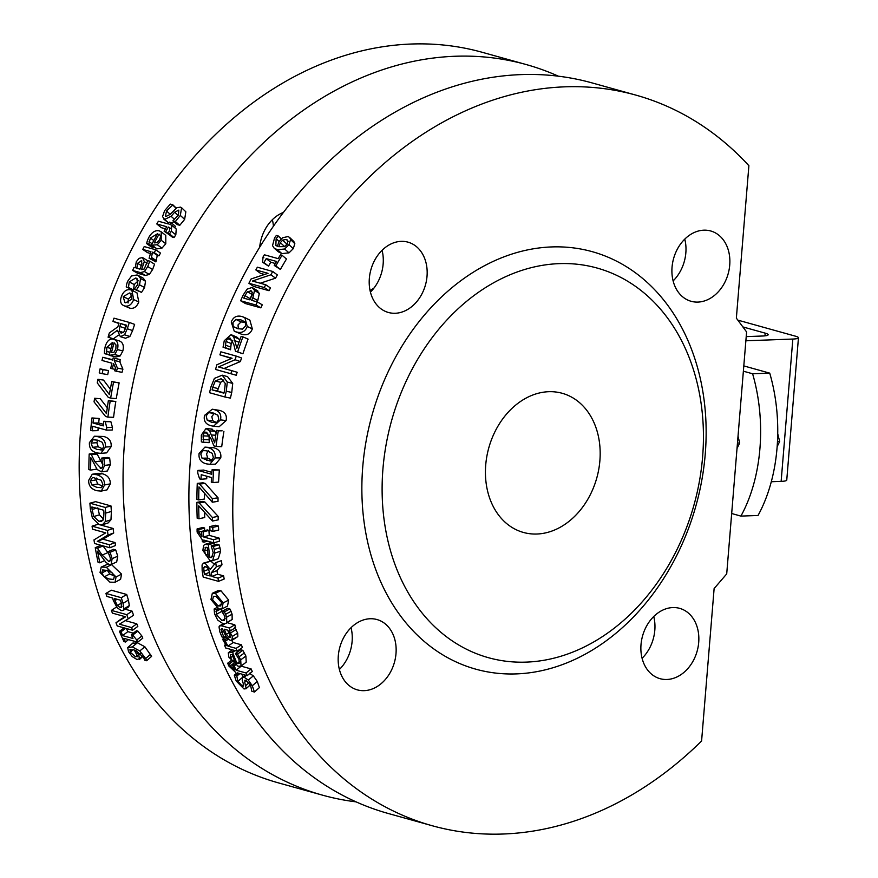 <?xml version="1.0" encoding="UTF-8"?>
<svg xmlns="http://www.w3.org/2000/svg" width="878" height="878" viewBox="0 0 878 878"><rect width="100%" height="100%" fill="white"/><g stroke="black" fill="none" stroke-linecap="round" stroke-linejoin="round"><path stroke-width="1.32" d="M746.596 331.95L726.71 573.905L714.121 588.556L701.588 741.01A379.241 294.306 105.6 0 1 432.217 825.737A379.241 294.306 105.6 0 1 250.515 381.414A379.241 294.306 105.6 0 1 635.826 95.098A379.241 294.306 105.6 0 1 748.89 165.701L736.357 318.143L746.596 331.95M286.228 239.431L287.633 240.155L287.304 244.216L284.757 246.619L278.809 246.685L280.356 242.668L282.628 240.111L286.228 239.431L288.214 241.307M287.611 243.711L286.908 244.117L282.628 240.111M286.908 244.117L284.615 246.696M282.595 237.74L288.017 236.566L289.586 237.422L290.574 239.606L288.972 244.699L284.626 248.99L277.492 249.769L274.068 248.046L272.52 245.631L274.605 237.784L276.361 235.458L278.348 236.017A386.463 299.914 105.6 0 0 278.271 236.127L276.142 238.651L275.846 245.346L277.327 246.268L279.05 241.56L282.595 237.74M281.169 238.893L278.271 236.127M281.267 238.805L278.348 236.017M289.586 237.422L293.845 241.516L294.832 243.645L293.285 248.661L288.994 252.864L281.893 253.588L278.414 251.854L274.068 248.046M288.994 252.864L284.626 248.99M257.364 267.186L272.718 271.467A386.463 299.914 105.6 0 0 270.907 274.781A1799.724 914.514 -171.7 0 0 252.458 281.048L265.694 284.735A386.463 299.914 105.6 0 0 264.278 287.556L248.913 283.276A386.463 299.914 -74.4 0 1 251.086 278.984A1824.605 926.114 8.6 0 1 268.02 273.332L255.86 269.941A386.463 299.914 -74.4 0 1 257.364 267.186M270.907 274.781L275.549 278.172A379.241 294.306 105.6 0 1 277.327 274.913L272.718 271.467M264.541 274.474L260.492 273.343L255.86 269.941M265.694 284.735L270.435 287.94A379.241 294.306 105.6 0 0 269.041 290.706L253.676 286.426L248.913 283.276M269.041 290.706L264.278 287.556M275.549 278.172A1819.425 915.941 -171.4 0 0 260.261 283.221M251.832 291.397L250.625 290.64L252.282 292.572L250.878 297.752A386.463 299.914 105.6 0 0 249.901 299.859L243.777 298.147A386.463 299.914 -74.4 0 1 244.962 295.59L247.486 291.65L251.338 290.936M252.326 294.657L249.835 298.531A379.241 294.306 105.6 0 0 249.297 299.683M252.118 287.446L254.543 290.399L252.853 297.73A386.463 299.914 105.6 0 0 251.646 300.342L257.364 301.933A386.463 299.914 105.6 0 0 255.959 305.028L240.605 300.748A386.463 299.914 -74.4 0 1 243.283 294.92L247.113 289.147L252.118 287.446L257.825 290.958M257.364 301.933L262.259 304.82A379.241 294.306 105.6 0 0 260.876 307.86L245.522 303.579L240.605 300.748M260.876 307.86L255.959 305.028M256.903 290.541L259.35 293.461L257.726 300.66A379.241 294.306 105.6 0 0 257.155 301.878M245.324 322.039L245.533 326.001L242.482 329.118L237.532 328.646L233.175 326.506L232.955 322.489L235.941 319.438L240.989 319.888L245.324 322.039M246.049 322.391L241.011 321.941L238.037 324.926L238.289 328.866M231.243 322.017C233.307 316.87 236.994 315.081 242.317 316.651L244.83 317.606L247.245 326.473C245.247 331.675 241.604 333.486 236.292 331.917L234.261 331.204L231.243 322.017M244.83 317.606L249.89 320.185L252.326 328.899C250.384 334.002 246.751 335.769 241.439 334.2L234.261 331.204M220.883 351.815L236.248 356.095A386.463 299.914 105.6 0 0 235.074 359.75A1799.724 675.884 178.5 0 0 218.534 366.971L231.77 370.659A386.463 299.914 105.6 0 0 230.892 373.732L215.538 369.451A386.463 299.914 -74.4 0 1 216.888 364.776A1824.605 683.863 -1.3 0 1 232.077 358.246L219.906 354.855A386.463 299.914 -74.4 0 1 220.883 351.815M235.074 359.75L240.385 361.549A379.241 294.306 105.6 0 1 241.538 357.961L236.248 356.095M231.594 358.443L219.906 354.855M231.77 370.659L237.148 372.261A379.241 294.306 105.6 0 0 236.281 375.268L215.538 369.451M236.281 375.268L230.892 373.732M240.385 361.549A1819.425 673.744 178.8 0 0 224.044 368.508M221.267 378.616L225.251 383.445L224.538 390.633A386.463 299.914 105.6 0 0 223.923 393.168L212.092 389.876A386.463 299.914 -74.4 0 1 212.706 387.341L215.297 380.997L221.267 378.616M223.747 379.998L220.74 382.336L215.297 380.997M220.74 382.336L218.183 388.559A379.241 294.306 105.6 0 0 217.579 391.05L212.092 389.876M217.579 391.05L224 392.839M214.397 378.407L222.222 375.169L227.292 382.051L226.283 391.226A386.463 299.914 105.6 0 0 224.911 396.999L209.546 392.718A386.463 299.914 -74.4 0 1 210.907 387.011L214.397 378.407M227.556 376.629L232.725 383.423L227.292 382.051M232.725 383.423L231.748 392.444A379.241 294.306 105.6 0 0 230.409 398.107L224.911 396.999M217.876 415.228L218.798 419.41L216.471 422.735L211.686 422.307L207.164 420.123L206.22 415.898L208.503 412.638L213.365 413.033L217.876 415.228M214.342 413.318L211.807 416.589L212.761 420.738L217.294 422.9M204.508 415.426L212.3 409.214L214.045 409.598C219.456 411.047 221.618 414.482 220.51 419.882L213.464 426.214L211.104 425.753C205.639 424.304 203.433 420.858 204.508 415.426M212.3 409.214L219.61 410.421C225.02 411.881 227.182 415.261 226.096 420.562L219.116 426.752L213.464 426.214M212.081 469.774L213.65 470.213A386.463 299.914 105.6 0 0 212.86 482.582L211.291 482.143A386.463 299.914 -74.4 0 1 211.543 477.544L201.249 474.68A386.463 299.914 105.6 0 0 200.996 479.278L199.591 478.883L197.748 473.044A386.463 299.914 -74.4 0 1 197.912 470.421L211.752 474.274A386.463 299.914 -74.4 0 1 212.081 469.774L219.357 469.949L213.65 470.213M197.912 470.421L203.63 470.07L211.883 472.375M206.857 476.238A379.241 294.306 105.6 0 0 206.725 478.784L200.996 479.278M219.357 469.949A379.241 294.306 105.6 0 0 218.589 482.088L212.86 482.582M196.891 502.326L199.196 502.973A1822.596 1010.655 18.9 0 0 212.388 517.482A386.463 299.914 105.6 0 0 212.487 521.049L198.713 505.816A386.463 299.914 105.6 0 0 198.988 518.755L197.177 518.25A386.463 299.914 -74.4 0 1 196.891 502.326L202.631 501.393L204.936 502.029L199.196 502.973M204.563 512.335A379.241 294.306 105.6 0 0 204.717 517.515L198.988 518.755M204.936 502.029A1842.724 1013.486 18.5 0 0 218.128 516.341A379.241 294.306 105.6 0 0 218.227 519.842L212.487 521.049M218.128 516.341L212.388 517.482M197.089 528.918L198.878 529.412A386.463 299.914 105.6 0 0 198.878 529.577L198.768 532.112L201.951 536.59A386.463 299.914 -74.4 0 1 201.6 531.399L203.202 531.848A386.463 299.914 105.6 0 0 203.553 536.941L213.475 539.696A386.463 299.914 105.6 0 0 213.716 542.834L203.795 540.069A386.463 299.914 105.6 0 0 203.97 542.165L202.357 541.715A386.463 299.914 -74.4 0 1 202.181 539.619L197.111 532.09L197.089 528.918L202.818 527.48L204.596 527.974L198.878 529.412M207.581 541.122L203.97 542.165M201.6 531.399L207.318 529.939L208.931 530.389A379.241 294.306 105.6 0 0 209.26 535.371L219.182 538.137A379.241 294.306 105.6 0 0 219.423 541.21L213.716 542.834M219.182 538.137L213.475 539.696M209.26 535.371L203.553 536.941M208.931 530.389L203.202 531.848M204.596 527.974A379.241 294.306 105.6 0 0 204.607 528.128L204.497 530.663L198.768 532.112M204.607 528.128L198.878 529.577M206.67 547.29L205.024 547.795L207.241 547.389A386.463 299.914 105.6 0 0 208.273 557.113L205.803 554.962L204.486 551.033L205.704 547.356M207.943 554.248L205.803 554.962M214.232 549.452L214.901 553.03L212.608 560.669L210.007 560.614L202.873 550.407L203.63 545.425L205.09 544.349L208.437 544.766A386.463 299.914 105.6 0 0 209.754 557.519L211.62 557.574L213.211 552.591L211.225 546.05A386.463 299.914 -74.4 0 1 211.214 545.864L213.321 546.456L214.232 549.452L219.939 547.707L220.597 551.219L218.315 558.693L212.608 560.669M211.214 545.864L216.91 544.173L219.028 544.766L213.321 546.456M219.028 544.766L219.939 547.707M212.805 556.487L209.754 557.519M205.09 544.349L210.764 542.67L214.144 543.076A379.241 294.306 105.6 0 0 214.32 544.942M214.144 543.076L208.437 544.766M205.671 566.54L208.284 568.582L209.743 573.169A386.463 299.914 105.6 0 0 210.193 575.979L204.42 574.377A386.463 299.914 -74.4 0 1 203.905 571.194L203.85 567.495L205.671 566.54L204.64 566.529M206.056 566.661L203.85 567.495M209.59 572.28L204.42 574.377M210.259 569.416A943.323 246.29 -30.4 0 1 215.758 562.633A386.463 299.914 105.6 0 0 216.306 566.837A976.336 239.716 149.7 0 0 211.313 572.785A386.463 299.914 105.6 0 0 211.894 576.462L218.007 578.163A386.463 299.914 105.6 0 0 218.545 581.357L203.191 577.076A386.463 299.914 -74.4 0 1 202.17 570.876L202.061 564.949L203.498 563.105L205.035 563.127L210.259 569.416M216.306 566.837L221.969 564.774A379.241 294.306 105.6 0 1 221.432 560.647L215.758 562.633M203.498 563.105L210.698 561.075L214.451 564.236M221.969 564.774A980.342 233.471 150 0 0 216.954 570.579A379.241 294.306 105.6 0 0 217.524 574.179L223.638 575.88A379.241 294.306 105.6 0 0 224.164 579.019L218.545 581.357M223.638 575.88L218.007 578.163M217.524 574.179L211.894 576.462M216.954 570.579L211.313 572.785M215.988 596.381L221.465 602.407L220.718 605.996L218.172 605.974L212.63 599.948L213.42 596.327L215.988 596.381M218.205 597.369L221.399 602.132M210.961 599.487L212.322 593.308L215.34 593.298L223.133 602.879L221.969 608.948L218.907 609.003L210.961 599.487M212.322 593.308L217.854 590.718L220.916 590.707L228.675 600.135L227.501 606.072L221.969 608.948M222.551 639.228L224.57 639.788A386.463 299.914 105.6 0 0 224.614 639.93L227.94 646.12L236.116 648.403A386.463 299.914 105.6 0 0 237.126 651.169L225.602 647.953A386.463 299.914 -74.4 0 1 224.592 645.187L226.304 645.67L222.551 639.228L226.162 636.868M227.073 638.152L224.57 639.788M225.448 644.606L224.592 645.187M231.682 640.501L233.23 642.531L241.406 644.814A379.241 294.306 105.6 0 0 242.405 647.525L237.126 651.169M241.406 644.814L236.116 648.403M233.23 642.531L227.94 646.12M227.161 638.273L224.614 639.93M230.684 654.582L232.154 654.659A386.463 299.914 105.6 0 0 235.567 663.142L232.725 661.189L230.508 657.732L230.398 654.725M234.283 660.026L232.725 661.189M228.291 652.815L232.604 652.398A386.463 299.914 105.6 0 0 237.049 663.559L239.178 663.483L239.025 659.411L235.523 653.627A386.463 299.914 -74.4 0 1 235.458 653.462L237.576 654.055L240.704 659.85L241.044 666.106L238.059 666.226L228.851 657.139L228.291 652.815L232.198 649.797M235.458 653.462L240.715 649.764L242.822 650.357L245.906 656.053L246.224 662.155L241.044 666.106M242.822 650.357L237.576 654.055M239.65 661.595L237.049 663.559M238.454 650.258A379.241 294.306 105.6 0 0 238.783 651.125M235.15 650.62L232.604 652.398M245.829 680.209L244.699 682.074L246.158 688.484L244.062 689L236.215 681.01L234.272 675.215L236.72 675.895A386.463 299.914 105.6 0 0 236.808 676.093L237.894 681.328L242.416 686.168L243.469 684.203L242.229 680.263L242.394 677.388L244.161 677.267L248.298 680.044L252.282 685.762L254.455 692.029L251.887 691.304A386.463 299.914 -74.4 0 1 251.788 691.118L250.614 685.466L245.829 680.209L244.742 680.263M243.678 685.059L242.416 686.168L243.48 686.113M250.285 684.829L245.884 688.879L250.845 684.467M249.22 673.119L253.336 675.862L257.276 681.471L259.383 687.617L254.455 692.029M239.859 673.58L236.808 676.093M241.878 674.139L242.866 676.993M239.606 673.503L236.72 675.895M236.226 673.602L234.272 675.215M248.99 682.777L245.818 685.542M130.46 649.358L129.823 649.896L134.169 649.896L137.561 656.195L135.585 656.821L130.207 652.189L130.065 649.577M137.561 656.195L137.286 656.777M142.719 655.965L139.876 658.489L137.089 659.565L132.249 656.612L128.517 651.706L127.716 647.602L132.315 646.921L139.8 650.96L145.682 658.522L146.637 660.739L144.661 660.19A386.463 299.914 -74.4 0 1 144.607 660.08L143.718 657.677L135.651 650.302L138.801 654.834L139.47 659.455L142.971 656.349M127.716 647.602L133.16 642.817M132.743 643.387L137.363 642.751L144.837 646.746L151.587 656.36L146.637 660.739M132.611 630.239L117.246 625.959A386.463 299.914 -74.4 0 1 115.984 622.743A1799.724 41.112 -34.2 0 0 125.62 616.806L112.384 613.118A386.463 299.914 -74.4 0 1 111.418 610.386L126.772 614.666A386.463 299.914 105.6 0 0 128.254 618.814A1824.605 49.695 145.8 0 1 119.397 624.181L131.557 627.572A386.463 299.914 105.6 0 0 132.611 630.239L137.813 626.42A379.241 294.306 105.6 0 1 136.781 623.808L131.557 627.572M125.302 620.603L136.781 623.808M125.115 609.2L132.095 611.143A379.241 294.306 105.6 0 0 133.544 615.215L128.254 618.814M132.095 611.143L126.772 614.666M116.554 606.983L111.418 610.386M125.137 616.674A1819.425 54.008 -34 0 1 121.208 618.99L115.984 622.743M121.899 606.522L120.088 607.477L117.389 605.579L114.941 600.552A386.463 299.914 -74.4 0 1 114.316 598.5L120.44 600.212A386.463 299.914 105.6 0 0 121.208 602.692L121.405 607.433M121.329 603.087L117.389 605.579M123.963 608.959L123.107 610.506L121.186 610.583L117.114 607.686L113.361 600.552A386.463 299.914 -74.4 0 1 112.571 598.017L106.842 596.425A386.463 299.914 -74.4 0 1 105.942 593.418L121.296 597.698A386.463 299.914 105.6 0 0 123.03 603.362L123.963 608.959L129.318 605.535L128.462 607.027L123.107 610.506M105.942 593.418L111.352 590.214L126.717 594.494A379.241 294.306 105.6 0 0 128.418 600.058L129.318 605.535M126.717 594.494L121.296 597.698M104.208 576.857L101.76 572.983L102.594 569.932L107.039 570.426L111.912 572.555L114.338 576.484L113.58 579.458L109.091 578.997L104.208 576.857L109.717 573.982L114.601 576.1M107.281 570.162L109.717 573.982M116.05 576.956L115.051 582.279L109.893 582.147L100.048 572.5L101.2 567.067L106.326 567.232L116.05 576.956L121.57 574.146L120.582 579.326L115.051 582.279M111.352 564.411L121.57 574.146M101.2 567.067L108.049 564.038M109.904 547.773L94.55 543.493A386.463 299.914 -74.4 0 1 93.979 539.893A1799.724 153.354 -23.6 0 1 105.7 532.858L92.464 529.16A386.463 299.914 -74.4 0 1 92.08 526.141L107.445 530.422A386.463 299.914 105.6 0 0 108.027 535.02A1824.605 147.394 156.3 0 0 97.271 541.397L109.432 544.788A386.463 299.914 105.6 0 0 109.904 547.773L115.545 545.501A379.241 294.306 105.6 0 1 115.073 542.571L109.432 544.788M100.641 524.989L113.119 528.468A379.241 294.306 105.6 0 0 113.69 532.99A1844.777 137.242 156.6 0 0 102.913 539.18L115.073 542.571M102.913 539.18L97.271 541.397M113.69 532.99L108.027 535.02M113.119 528.468L107.445 530.422M92.08 526.141L98.095 524.287M98.995 521.356L93.737 516.56L92.102 509.459A386.463 299.914 -74.4 0 1 91.905 506.957L103.736 510.25A386.463 299.914 105.6 0 0 103.933 512.763L103.593 519.019L101.497 521.433L98.995 521.356L103.154 520.028M97.82 507.835L99.433 514.815L93.737 516.56M99.433 514.815L103.549 519.139M105.272 521.587L102.397 524.814L99.335 524.748L92.366 517.943L90.335 508.867A386.463 299.914 -74.4 0 1 89.907 503.171L105.261 507.451A386.463 299.914 105.6 0 0 105.689 513.092L105.272 521.587L110.968 519.787L108.126 522.937L102.397 524.814M89.907 503.171L95.625 501.656L110.979 505.937A379.241 294.306 105.6 0 0 111.396 511.468L110.968 519.787M110.979 505.937L105.261 507.451M93.002 477.467L101.211 480.277L102.891 484.469L101.376 487.707L96.712 487.312L92.003 485.117L90.302 480.968L92.431 477.522M96.273 478.027L96.042 479.871L97.743 483.954L102.704 486.203M104.592 484.952L101.266 491.098L96.821 490.714C91.378 489.265 88.634 485.852 88.601 480.496L92.245 474.252L96.503 474.68C101.925 476.128 104.625 479.564 104.592 484.952L110.332 483.855L107.039 489.858L101.266 491.098M92.245 474.252L97.941 473.297L102.243 473.725C107.665 475.185 110.365 478.565 110.332 483.855M92.245 430.78L90.686 430.341A386.463 299.914 -74.4 0 1 91.938 417.95L93.507 418.389A386.463 299.914 105.6 0 0 93.002 422.998L103.297 425.874A386.463 299.914 -74.4 0 1 103.802 421.264L105.206 421.649L106.776 427.498A386.463 299.914 105.6 0 0 106.512 430.132L92.673 426.269A386.463 299.914 105.6 0 0 92.245 430.78L97.952 430.615A379.241 294.306 105.6 0 1 98.204 427.816M103.802 421.264L110.88 421.725L112.461 427.476A379.241 294.306 105.6 0 0 112.208 430.055L106.512 430.132M112.461 427.476L106.776 427.498M110.88 421.725L105.206 421.649M91.938 417.95L99.181 418.466A379.241 294.306 105.6 0 0 98.687 422.987L103.461 424.315M98.687 422.987L93.002 422.998M99.181 418.466L93.507 418.389M110.661 398.107L108.356 397.46A1822.596 778.281 -151.3 0 1 97.238 382.874A386.463 299.914 -74.4 0 1 97.93 379.274L109.366 394.606A386.463 299.914 -74.4 0 1 111.78 381.557L113.58 382.062A386.463 299.914 105.6 0 0 110.661 398.107L116.28 398.623A379.241 294.306 105.6 0 1 119.145 382.885L113.58 382.062M111.78 381.557L119.145 382.885M110.332 389.119L103.494 380.075L97.93 379.274M116.478 371.295L114.7 370.801A386.463 299.914 -74.4 0 1 114.744 370.637L115.611 368.069L113.547 363.558A386.463 299.914 105.6 0 0 112.329 368.804L110.727 368.354A386.463 299.914 -74.4 0 1 111.912 363.207L101.991 360.441A386.463 299.914 -74.4 0 1 102.759 357.28L112.68 360.046A386.463 299.914 -74.4 0 1 113.196 357.917L114.809 358.356A386.463 299.914 105.6 0 0 114.283 360.485L117.411 368.091L116.478 371.295L121.998 372.327L122.909 369.177L117.411 368.091M113.196 357.917L120.275 359.607A379.241 294.306 105.6 0 0 119.759 361.692L122.909 369.177M119.759 361.692L114.283 360.485M120.275 359.607L114.809 358.356M102.759 357.28L112.746 359.739M115.237 369.353L112.329 368.804M111.451 352.638A386.463 299.914 -74.4 0 1 114.107 342.782L115.984 344.955L115.874 348.928L114.052 352.21L111.451 352.638M104.504 350.574L105.108 346.953C106.853 340.862 109.706 338.293 113.657 339.237L119.046 340.807C122.865 342.2 124.127 345.592 122.843 350.97L120.176 355.93L114.722 354.613L109.19 355.305A386.463 299.914 -74.4 0 1 112.625 342.365L106.809 347.381L106.589 354.01A386.463 299.914 105.6 0 0 106.534 354.196L104.427 353.604L104.504 350.574M120.176 355.93L116.006 356.951L110.244 355.601M113.657 339.237C117.476 340.631 118.739 344.066 117.422 349.554L114.722 354.613M109.311 354.844L106.534 354.196M109.355 354.668L106.589 354.01M109.969 352.254L106.315 351.365M126.399 325.573L120.736 323.598L126.509 325.2A386.463 299.914 105.6 0 0 125.477 328.438L123.732 332.202L121.076 333.146M121.219 333.19L119.232 331.116L119.825 326.451A386.463 299.914 -74.4 0 1 120.736 323.598M123.458 332.499L119.232 331.116M126.026 325.475A379.241 294.306 105.6 0 0 125.126 328.284L124.456 331.061M117.389 330.282A943.323 479.125 168.7 0 0 108.093 337.207A386.463 299.914 -74.4 0 1 109.333 332.938A976.336 492.624 -10.3 0 1 117.839 326.857A386.463 299.914 -74.4 0 1 119.035 323.115L112.922 321.414A386.463 299.914 -74.4 0 1 113.986 318.165L129.351 322.445A386.463 299.914 105.6 0 0 127.299 328.756L124.544 334.792L120.352 336.658L117.389 330.282M118.332 335.209A946.703 475.678 169.1 0 0 113.471 338.787L108.093 337.207M129.351 322.445L134.619 324.388A379.241 294.306 105.6 0 0 132.611 330.578L129.889 336.493L125.488 338.239M118.914 323.488L112.922 321.414M125.73 302.8L124.863 302.504L123.172 296.665L129.505 292.989L130.548 293.373L132.007 299.124L125.73 302.8M132.348 295.238L128.287 299.014L128.089 302.987M133.675 299.596C131.634 304.688 128.605 306.806 124.566 305.95L129.746 308.145L124.566 305.95C120.67 304.589 119.649 301.341 121.504 296.204C123.677 291.079 126.761 288.972 130.756 289.883L131.887 290.311L133.675 299.596L138.801 301.944C136.792 306.938 133.774 309.012 129.746 308.145M131.887 290.311L136.957 292.813L138.801 301.944M151.115 258.791L149.095 258.231A386.463 299.914 -74.4 0 1 149.172 258.077L150.928 251.701L142.752 249.418A386.463 299.914 -74.4 0 1 144.222 246.564L155.757 249.78A386.463 299.914 105.6 0 0 154.276 252.634L152.563 252.151L151.115 258.791L155.9 261.896L149.095 258.231M155.757 249.78L160.454 253.051A379.241 294.306 105.6 0 0 159.006 255.86L157.294 255.377L155.9 261.896M157.294 255.377L152.563 252.151M159.006 255.86L154.276 252.634M150.928 253.599L147.482 252.644L142.752 249.418M154.254 242.888A386.463 299.914 -74.4 0 1 159.094 234.097L160.63 236.094L159.697 239.672L157.085 242.58L154.254 242.888M147.328 240.835L148.722 237.587C151.817 232.165 155.362 229.937 159.357 230.914L161.212 231.814L161.201 240.276L157.305 244.753L151.301 245.236A386.463 299.914 -74.4 0 1 157.612 233.691L150.434 238.026L148.81 243.996A386.463 299.914 105.6 0 0 148.722 244.161L146.615 243.568L147.328 240.835M153.485 246.795L153.485 247.344A379.241 294.306 105.6 0 0 153.398 247.497L151.279 246.905L146.615 243.568M153.398 247.497L148.722 244.161M153.485 247.344L148.81 243.996M152.081 243.777L149.084 241.593M161.212 231.814L165.766 235.425L165.81 243.733L161.958 248.123L157.03 248.858L151.301 245.236M161.958 248.123L157.305 244.753M162.54 216.603L164.625 210.665L170.299 204.113L172.867 204.837A386.463 299.914 105.6 0 0 172.736 205.035L166.524 210.961L165.481 216.076L166.107 216.405L170.102 214.441L176.851 207.724L180.517 207.142L181.592 207.724L180.33 215.428L175.37 221.486L172.933 220.806A386.463 299.914 -74.4 0 1 173.065 220.597L178.443 215.121L178.827 210.094L174.667 212.18L171.1 216.295L164.603 219.456L162.54 216.603M168.806 223.199L163.56 218.907M173.932 221.673L171.627 223.1M181.592 207.724L185.84 211.807L184.643 219.368L179.77 225.306L177.323 224.625L172.933 220.806M179.77 225.306L175.37 221.486M176.05 208.218L172.736 205.035M176.248 208.086L172.867 204.837M169.498 233.965L167.72 233.471A386.463 299.914 -74.4 0 1 167.797 233.328L169.399 231.101L169.86 227.709L168.356 227.073A386.463 299.914 105.6 0 0 165.701 231.627L164.098 231.188A386.463 299.914 -74.4 0 1 166.699 226.722L156.789 223.956A386.463 299.914 -74.4 0 1 158.413 221.223L168.335 223.978A386.463 299.914 -74.4 0 1 169.443 222.145L171.045 222.595A386.463 299.914 105.6 0 0 169.937 224.428L171.781 225.251L171.32 231.188L169.498 233.965L174.031 237.565L172.242 237.071L167.72 233.471M171.781 225.251L176.237 229.015L175.819 234.832L174.031 237.565M171.045 222.595L175.468 226.381A379.241 294.306 105.6 0 0 174.667 227.698M165.459 228.829L161.256 227.654L156.789 223.956M169.816 235.139L164.098 231.188M167.808 233.318L165.701 231.627M170.31 228.697L168.356 227.073M141.896 261.029L141.171 260.568L141.984 263.817L140.019 269.162L136.825 268.273L137.594 263.301L141.588 260.755M142.488 257.539L144.332 261.622L141.567 269.59L144.222 268.997L147.691 260.766A386.463 299.914 -74.4 0 1 147.767 260.59L149.743 261.15L147.745 266.572L144.453 271.565L140.524 272.619L132.644 270.424A386.463 299.914 -74.4 0 1 133.983 267.483L135.201 267.823L136.299 261.754L139.097 258.33L142.488 257.539L148.119 260.996M149.743 261.15L154.561 264.212L152.596 269.535L149.348 274.43L145.441 275.451L137.561 273.256L132.644 270.424M147.054 263.334L144.332 261.622M126.586 284.505L127.497 281.509L131.546 275.966L137.067 274.957L138.373 275.483L140.546 278.48L139.547 284.867L136.485 289.85L134.312 289.246A386.463 299.914 -74.4 0 1 134.378 289.071L137.879 284.329L136.77 278.425L135.717 278.008L129.22 281.926L128.484 287.435A386.463 299.914 105.6 0 0 128.407 287.6L126.234 286.996L126.586 284.505M138.406 280.609L134.224 284.549L133.533 289.959A379.241 294.306 105.6 0 0 133.467 290.124L126.234 286.996M133.467 290.124L128.407 287.6M133.533 289.959L128.484 287.435M138.373 275.483L143.333 278.26L145.507 281.212L144.563 287.49L141.545 292.385L134.312 289.246M141.545 292.385L136.485 289.85M102.166 373.677L99.225 372.865A386.463 299.914 -74.4 0 1 100.092 368.826L103.022 369.638A386.463 299.914 105.6 0 0 102.166 373.677L107.709 374.599A379.241 294.306 105.6 0 1 108.554 370.637L103.022 369.638M100.092 368.826L108.554 370.637M107.906 417.127L105.601 416.49A1822.596 828.744 -153.4 0 1 94.045 401.872A386.463 299.914 -74.4 0 1 94.594 398.261L106.479 413.626A386.463 299.914 -74.4 0 1 108.378 400.533L110.189 401.037A386.463 299.914 105.6 0 0 107.906 417.127L113.569 417.302A379.241 294.306 105.6 0 1 115.808 401.509L110.189 401.037M108.378 400.533L115.808 401.509M107.292 407.732L100.224 398.7L94.594 398.261M95.285 439.615L93.046 439.746L97.732 440.174L102.353 442.358L103.714 446.595L101.914 449.865L97.162 449.481L92.53 447.275L91.136 443.083L93.046 439.746L94.1 439.549M97.667 440.152L96.854 442.699L98.259 446.814L103.011 449.042M101.914 449.865L100.97 450.063M105.426 447.067L100.827 453.388L96.997 452.927C91.553 451.479 89.029 448.032 89.424 442.611L94.451 436.223L97.996 436.717C103.417 438.166 105.898 441.623 105.426 447.067L111.144 446.672L106.6 452.861L100.827 453.388M94.451 436.223L103.703 436.476C109.135 437.935 111.616 441.338 111.144 446.672M101.738 468.084L100.246 468.292L102.188 467.579L102.88 464.66L101.727 458.25A386.463 299.914 -74.4 0 1 101.738 458.064L103.922 458.678L104.647 465.406L101.607 471.859L97.249 469.587L90.851 457.701A386.463 299.914 105.6 0 0 90.621 470.092L88.843 469.598A386.463 299.914 -74.4 0 1 89.183 454.025L91.367 454.639L94.868 461.773L101.058 468.358M96.371 468.391A379.241 294.306 105.6 0 0 96.36 469.203L90.621 470.092M101.738 458.064L107.467 457.46L109.662 458.064L110.387 464.671L107.357 470.992L101.607 471.859M109.662 458.064L103.922 458.678M89.183 454.025L94.912 453.432L97.096 454.036L102.869 464.813M97.096 454.036L91.367 454.639M99.851 562.842L98.073 562.348A386.463 299.914 -74.4 0 1 95.252 547.674L97.436 548.278L102.177 555.083L108.565 561.305L110.255 560.669L110.321 557.936L107.939 551.856A386.463 299.914 -74.4 0 1 107.917 551.68L110.101 552.295L112.143 558.66L111.1 564.532L109.333 564.565L106.008 562.48L97.568 551.175A386.463 299.914 105.6 0 0 99.851 562.842L104.383 560.702M109.673 561.294L110.255 560.669M107.917 551.68L113.525 549.321L115.72 549.935L117.74 556.191L116.686 561.92L111.1 564.532M115.72 549.935L110.101 552.295M95.252 547.674L100.871 545.326L103.044 545.929L109.245 554.512M103.044 545.929L97.436 548.278M125.521 642.016L123.952 641.577A386.463 299.914 -74.4 0 1 119.463 631.348L121.032 631.787A386.463 299.914 105.6 0 0 122.668 635.617L132.962 638.482A386.463 299.914 -74.4 0 1 131.327 634.651L132.732 635.046L136.738 640.007A386.463 299.914 105.6 0 0 137.692 642.18L123.853 638.317A386.463 299.914 105.6 0 0 125.521 642.016L128.495 639.612M131.327 634.651L136.485 630.733L137.901 631.128L141.874 636.001A379.241 294.306 105.6 0 0 142.807 638.141L137.692 642.18M141.874 636.001L136.738 640.007M137.901 631.128L132.732 635.046M126.476 628.527A379.241 294.306 105.6 0 0 127.804 631.633L133.291 633.159M127.804 631.633L122.668 635.617M125.642 628.297L121.032 631.787M124.072 627.858L119.463 631.348M227.72 663.186L229.498 663.68A386.463 299.914 105.6 0 0 229.564 663.812L230.245 665.963L234.536 669.859A386.463 299.914 -74.4 0 1 232.604 665.48L234.217 665.93A386.463 299.914 105.6 0 0 236.105 670.232L246.027 672.987A386.463 299.914 105.6 0 0 247.212 675.621L237.29 672.855A386.463 299.914 105.6 0 0 238.103 674.622L236.5 674.172A386.463 299.914 -74.4 0 1 235.688 672.416L228.719 665.864L227.72 663.186L230.859 660.783M231.77 661.935L229.498 663.68M239.507 673.481L238.103 674.622M241.143 666.029A379.241 294.306 105.6 0 0 241.209 666.172L251.13 668.937A379.241 294.306 105.6 0 0 252.293 671.527L247.212 675.621M251.13 668.937L246.027 672.987M241.209 666.172L236.105 670.232M235.359 665.041L234.217 665.93M234.196 664.251L232.604 665.48M231.869 662.045L229.564 663.812M227.446 630.086L230.212 634.926L229.235 637.56L226.304 634.388L224.241 629.197L227.446 630.086M230.201 637.527L229.235 637.56L230.552 636.726M230.277 630.876L229.059 630.536L232.33 636.451L231.979 640.358L237.334 636.901L230.343 640.501L225.953 636.517L222.332 628.659L220.938 629.328L223.879 637.329A386.463 299.914 105.6 0 0 223.934 637.494L221.947 636.934L219.752 631.666L219.028 626.815L219.665 625.849L221.541 625.816L229.421 628.011A386.463 299.914 105.6 0 0 230.277 630.876L235.677 627.616A379.241 294.306 105.6 0 1 234.832 624.807L229.421 628.011M222.332 628.659L220.938 629.328L222.112 628.604M227.27 622.7L234.832 624.807M225.811 636.276L223.934 637.494M225.734 636.133L223.879 637.329M234.459 627.276L237.697 633.082L237.839 636.33M236.072 629.57L230.684 632.873M225.569 614.304L226.612 617.223L226.722 622.601L225.898 623.49L222.836 623.567L217.722 620.098L214.561 613.865L214.122 609.003L216.306 609.606A386.463 299.914 105.6 0 0 216.35 609.782L216.273 614.391L221.991 620.592L224.34 620.548L224.933 616.806L222.244 611.417A386.463 299.914 -74.4 0 1 222.2 611.253L224.384 611.856L225.569 614.304L231.057 611.34L232.088 614.216L232.165 619.495L225.898 623.49M222.2 611.253L227.698 608.344L229.882 608.948L224.384 611.856M229.882 608.948L231.057 611.34M221.486 608.575L221.75 611.384L224.724 616.082M220.224 609.244L215.999 611.527M218.216 608.783L216.35 609.782M218.007 608.706L216.306 609.606M216.328 607.839L214.122 609.003M209.798 526.591L212.739 527.415A386.463 299.914 105.6 0 0 212.937 531.409L210.007 530.586A386.463 299.914 -74.4 0 1 209.798 526.591L215.527 525.264L218.468 526.076L212.739 527.415M218.468 526.076A379.241 294.306 105.6 0 0 218.666 530.005L212.937 531.409M197.265 483.394L199.569 484.03A1822.596 962.442 21 0 0 212.322 498.605A386.463 299.914 105.6 0 0 212.278 502.205L198.966 486.884A386.463 299.914 105.6 0 0 198.713 499.911L196.902 499.417A386.463 299.914 -74.4 0 1 197.265 483.394L203.005 482.801L205.298 483.449L199.569 484.03M204.508 493.315A379.241 294.306 105.6 0 0 204.442 499.033L198.713 499.911M205.298 483.449A1842.724 964.56 20.6 0 0 218.051 497.815A379.241 294.306 105.6 0 0 218.007 501.349L212.278 502.205M218.051 497.815L212.322 498.605M212.158 453.267L213.376 457.46L211.346 460.807L210.116 461.016L202.028 458.195L200.788 453.959L202.774 450.677L204.212 450.469L207.57 451.062L212.158 453.267M208.459 450.71L206.484 453.926L207.735 458.096L212.333 460.27M199.087 453.476L204.947 447.111L207.976 447.604C213.387 449.053 215.758 452.499 215.077 457.932L209.776 464.33L206.319 463.836C200.853 462.388 198.45 458.931 199.087 453.476M204.947 447.111L213.65 447.725C219.061 449.174 221.432 452.576 220.773 457.91L215.516 464.155L209.776 464.33M206.242 432.185L204.124 432.898L203.059 435.828L203.575 442.271A386.463 299.914 105.6 0 0 203.553 442.446L201.358 441.843L201.314 435.082L205.99 428.574L209.535 430.868L214.693 442.808A386.463 299.914 -74.4 0 1 216.515 430.352L218.293 430.846A386.463 299.914 105.6 0 0 216.054 446.485L213.881 445.881L210.994 438.726L205.781 432.097M216.515 430.352L222.134 430.824L218.293 430.846M215.758 435.258L211.642 434.994M210.961 429.046L215.165 431.307L209.535 430.868M215.165 431.307L216.12 432.865M209.019 434.742L209.238 442.468A379.241 294.306 105.6 0 0 209.216 442.644L203.553 442.446M209.238 442.468L203.575 442.271M208.712 439.801L203.048 439.56M223.912 431.328A379.241 294.306 105.6 0 0 221.717 446.672L216.054 446.485M241.132 336.373L242.91 336.867A386.463 299.914 105.6 0 0 237.642 351.837L235.469 351.222L233.778 344.308L229.992 337.986L227.632 338.645L225.964 341.443L225.306 347.633A386.463 299.914 105.6 0 0 225.251 347.809L223.056 347.205L224.263 340.708L231.079 334.672L236.83 337.086L238.871 338.963L233.691 336.779L236.895 348.27A386.463 299.914 -74.4 0 1 241.132 336.373M231.079 334.672L233.691 336.779M235.469 351.222L242.91 353.779A379.241 294.306 105.6 0 1 248.068 339.095L242.91 336.867M238.97 342.31L235.15 340.741M238.871 338.963L239.617 340.521M232.835 340.774L231.188 343.517L230.563 349.598A379.241 294.306 105.6 0 0 230.508 349.773L223.056 347.205M230.508 349.773L225.251 347.809M230.563 349.598L225.306 347.633M230.508 347.04L225.262 345.032M242.91 353.779L237.642 351.837M280.477 254.807L282.047 255.246A386.463 299.914 105.6 0 0 275.835 265.869L274.265 265.441A386.463 299.914 -74.4 0 1 276.548 261.457L266.253 258.593A386.463 299.914 105.6 0 0 263.971 262.566L262.566 262.182L263.027 257.056A386.463 299.914 -74.4 0 1 264.344 254.796L278.194 258.648A386.463 299.914 -74.4 0 1 280.477 254.807M274.265 265.441L280.389 269.436A379.241 294.306 105.6 0 1 286.48 259.01L282.047 255.246M263.872 257.737L263.027 257.056M275.374 263.51L270.764 262.226A379.241 294.306 105.6 0 0 268.525 266.133L262.566 262.182M268.525 266.133L263.971 262.566M270.764 262.226L266.253 258.593M280.389 269.436L275.835 265.869M356.106 801.866A379.241 294.306 -74.4 0 1 322.511 795.161A379.241 294.306 -74.4 0 1 140.809 350.838A379.241 294.306 -74.4 0 1 526.109 64.522A379.241 294.306 -74.4 0 1 558.342 76.166M526.109 64.522L482.231 52.296A379.241 294.306 105.6 0 0 96.92 338.612A379.241 294.306 105.6 0 0 278.622 782.935L322.511 795.161M432.217 825.737L388.339 813.511A379.241 294.306 -74.4 0 1 206.637 369.188A379.241 294.306 -74.4 0 1 591.937 82.872L635.826 95.098M536.952 534.022A72.237 56.06 -74.4 0 1 523.409 532.441A72.237 56.06 -74.4 0 1 488.805 447.813A72.237 56.06 -74.4 0 1 562.194 393.278A72.237 56.06 -74.4 0 1 598.752 469.379A72.237 56.06 -74.4 0 1 536.952 534.022M339.391 669.486A36.503 28.326 105.6 0 0 351.046 627.693M364.205 690.657A36.503 28.326 -74.4 0 1 357.357 689.867A36.503 28.326 -74.4 0 1 339.874 647.097A36.503 28.326 -74.4 0 1 376.958 619.539A36.503 28.326 -74.4 0 1 395.429 657.995A36.503 28.326 -74.4 0 1 364.205 690.657M673.119 280.916A36.503 28.326 105.6 0 0 684.774 239.112M697.933 302.087A36.503 28.326 -74.4 0 1 691.096 301.286A36.503 28.326 -74.4 0 1 673.602 258.527A36.503 28.326 -74.4 0 1 710.686 230.969A36.503 28.326 -74.4 0 1 729.157 269.425A36.503 28.326 -74.4 0 1 697.933 302.087M642.092 658.302A36.503 28.326 105.6 0 0 653.748 616.51M666.907 679.484A36.503 28.326 -74.4 0 1 660.058 678.683A36.503 28.326 -74.4 0 1 642.575 635.913A36.503 28.326 -74.4 0 1 679.66 608.355A36.503 28.326 -74.4 0 1 698.131 646.812A36.503 28.326 -74.4 0 1 666.907 679.484M273.431 226.162A36.503 28.326 105.6 0 0 272.356 219.719M259.69 247.135A36.503 28.326 -74.4 0 1 283.353 212.465M370.417 292.1A36.503 28.326 105.6 0 0 382.073 250.296M395.232 313.27A36.503 28.326 -74.4 0 1 388.394 312.469A36.503 28.326 -74.4 0 1 370.9 269.711A36.503 28.326 -74.4 0 1 407.985 242.152A36.503 28.326 -74.4 0 1 426.456 280.609A36.503 28.326 -74.4 0 1 395.232 313.27M370.088 290.695A166.14 128.934 -74.4 0 1 374.094 287.918M516.473 673.898A216.712 168.17 -74.4 0 1 394.507 359.146A216.712 168.17 -74.4 0 1 691.096 348.193A216.712 168.17 -74.4 0 1 516.473 673.898M526.416 662.111A202.258 156.964 -74.4 0 1 412.583 368.343A202.258 156.964 -74.4 0 1 689.395 358.125A202.258 156.964 -74.4 0 1 526.416 662.111M742.865 326.923L765.188 333.146A14.443 2.184 -175.3 0 1 768.162 334.748A14.443 2.184 -175.3 0 1 762.543 336.011L746.212 336.614M743.37 371.196L752.611 373.776L769.732 373.139L743.809 365.917M745.872 340.785L792.834 339.051A14.443 2.184 4.7 0 0 798.453 337.789A14.443 2.184 4.7 0 0 795.468 336.186L737.816 320.119M752.611 373.776A131.228 80.337 87.9 0 1 740.911 516.099L758.032 515.463A131.228 80.337 -92.1 0 0 769.732 373.139M740.911 516.099L731.67 513.52M738.025 436.223L739.704 442.973L737.015 448.504M798.453 337.789L786.754 480.112A14.443 2.184 -175.3 0 1 781.135 481.374L771.301 481.737M777.732 433.765L779.664 441.491L777.48 441.579M779.664 441.491L777.151 446.65M739.704 442.973L737.465 443.061M284.67 246.619L280.356 242.668M279.127 241.439L276.142 238.651M281.893 253.588L277.492 249.769M293.285 248.661L288.972 244.699M294.832 243.645L290.574 239.606M252.14 294.536L247.486 291.65M249.835 298.531L244.962 295.59M257.726 300.66L252.853 297.73M259.35 293.461L254.543 290.399M241.011 321.941L235.941 319.438M238.19 328.822L233.175 326.506M241.439 334.2L236.292 331.917M252.326 328.899L247.245 326.473M218.183 388.559L212.706 387.341M227.632 376.651L222.222 375.169M231.748 392.444L226.283 391.226M214.078 413.395L208.503 412.638M212.761 420.738L207.164 420.123M216.273 422.801L211.686 422.307M219.61 410.421L214.045 409.598M226.096 420.562L220.51 419.882M207.504 550.067L204.486 551.033M220.597 551.219L214.901 553.03M213.091 542.78L207.384 544.47M208.701 569.306L203.905 571.194M210.698 561.075L205.035 563.127M221.673 604.174L218.172 605.974M220.916 590.707L215.34 593.298M228.675 600.135L223.133 602.879M228.203 639.327L225.053 641.412M232.714 656.118L230.508 657.732M245.906 656.053L240.704 659.85M244.402 652.958L239.178 656.711M234.086 650.324L231.551 652.113M257.276 681.471L252.282 685.762M253.336 675.862L248.298 680.044M246.433 675.401L244.161 677.267M242.141 677.695L237.894 681.328M246.542 680.505L244.699 682.074M137.418 655.207L135.585 656.821M133.226 649.588L130.207 652.189M140.524 653.353L138.801 654.834M150.654 654.187L145.682 658.522M144.837 646.746L139.8 650.96M137.363 642.751L132.315 646.921M121.921 606.314L120.088 607.477M117.048 599.268L114.941 600.552M128.418 600.058L123.03 603.362M106.853 570.382L101.76 572.983M111.89 564.554L106.326 567.232M96.459 508.23L92.102 509.459M111.396 511.468L105.689 513.092M97.743 483.954L92.003 485.117M96.042 479.871L90.302 480.968M102.243 473.725L96.503 474.68M120.143 361.802L114.667 360.595M110.968 348.456L106.809 347.381M115.709 356.874L110.826 355.733M122.843 350.97L117.422 349.554M119.046 340.807L113.833 339.281M125.126 328.284L119.825 326.451M125.708 338.304L120.352 336.658M129.889 336.493L124.544 334.792M132.611 330.578L127.299 328.756M128.287 299.014L123.172 296.665M131.371 293.889L129.505 292.989M156.525 260.766L151.751 257.638M153.815 240.55L150.434 238.026M157.03 248.858L152.355 245.533M165.81 243.733L161.201 240.276M168.85 223.133L164.603 219.456M174.612 219.434L171.1 216.295M178.223 215.461L174.667 212.18M184.643 219.368L180.33 215.428M170.2 214.32L166.524 210.961M175.819 234.832L171.32 231.188M170.299 228.478L168.752 227.182M141.402 265.628L137.594 263.301M145.441 275.451L140.524 272.619M149.348 274.43L144.453 271.565M152.596 269.535L147.745 266.572M134.224 284.549L129.22 281.926M137.572 279.017L135.717 278.008M144.563 287.49L139.547 284.867M145.507 281.212L140.546 278.48M98.259 446.814L92.53 447.275M96.854 442.699L91.136 443.083M103.703 436.476L97.996 436.717M110.387 464.671L104.647 465.406M100.597 461.06L94.868 461.773M117.74 556.191L112.143 558.66M110.321 560.504L108.565 561.305M107.774 552.624L102.177 555.083M233.35 663.548L230.245 665.963M229.169 632.599L226.304 634.388M224.955 623.797L221.541 625.816M223.462 630.931L221.475 632.171M237.697 633.082L232.33 636.451M232.088 614.216L226.612 617.223M225.218 618.749L221.991 620.592M221.75 611.384L216.273 614.391M232.165 619.495L226.722 622.601M206.1 450.699L202.774 450.677M207.735 458.096L202.028 458.195M212.267 460.27L206.626 460.379M213.65 447.725L207.976 447.604M220.773 457.91L215.077 457.932M212.289 429.155L206.659 428.705M208.712 436.136L203.059 435.828M207.823 433.139L204.124 432.898M231.188 343.517L225.964 341.443M232.516 340.642L227.632 338.645M792.834 339.051L781.135 481.374M765.188 333.146L764.957 335.846M222.189 375.158L227.589 376.64M242.394 677.388L245.214 675.061M120.242 336.625L125.598 338.271M219.665 625.849L223.319 623.676M205.99 428.574L211.609 429.035"/></g></svg>
